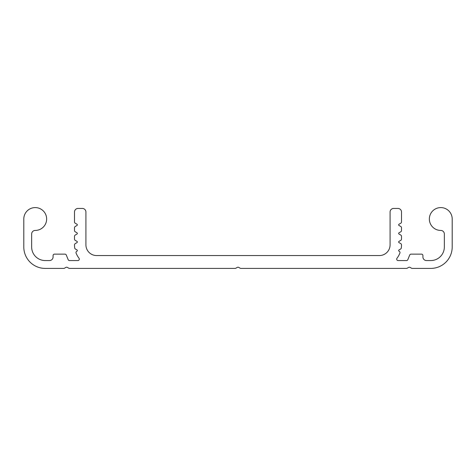 <?xml version="1.0" encoding="UTF-8"?>
<svg xmlns="http://www.w3.org/2000/svg" width="476" height="476" viewBox="0 0 476 476"><rect width="100%" height="100%" fill="white"/><g stroke="black" fill="none" stroke-linecap="round" stroke-linejoin="round"><path stroke-width="0.71" d="M96.628 255.558L379.372 255.558A10.71 10.71 0 0 0 390.082 244.848L390.082 212.004A3.57 3.57 0 0 1 393.652 208.434L397.936 208.434A3.57 3.57 0 0 1 401.506 212.004L401.506 221.971A1.428 1.428 0 0 1 400.792 223.202L399.007 224.238A0.714 0.714 0 0 0 399.007 225.469L400.792 226.505A1.428 1.428 0 0 1 401.506 227.742L401.506 230.539A1.428 1.428 0 0 1 400.792 231.77L399.007 232.806A0.714 0.714 0 0 0 399.007 234.037L400.792 235.073A1.428 1.428 0 0 1 401.506 236.31L401.506 239.107A1.428 1.428 0 0 1 400.792 240.338L399.007 241.374A0.714 0.714 0 0 0 399.007 242.605L400.792 243.641A1.428 1.428 0 0 1 401.506 244.878A22.134 22.134 0 0 1 401.28 247.996A1.428 1.428 0 0 1 400.584 249.031L399.007 249.942A0.714 0.714 0 0 0 399.007 251.173L399.293 251.34A1.428 1.428 0 0 1 399.905 253.113A22.134 22.134 0 0 1 396.978 258.26A1.428 1.428 0 0 0 398.115 260.556L406.516 260.556A1.428 1.428 0 0 0 407.837 259.658L409.711 255.023A1.428 1.428 0 0 1 411.038 254.13L421.498 254.13A1.428 1.428 0 0 1 422.926 255.558L422.926 256.986A3.57 3.57 0 0 0 426.496 260.556L430.78 260.556A13.566 13.566 0 0 0 444.346 246.99L444.346 234.008A3.57 3.57 0 0 0 440.776 230.438A11.424 11.424 0 0 1 429.352 219.014A11.424 11.424 0 0 1 440.776 207.59A11.424 11.424 0 0 1 452.2 219.014L452.2 246.99A21.42 21.42 0 0 1 430.78 268.41L412.216 268.41A1.428 1.428 0 0 1 411.502 268.214L410.074 267.393A1.428 1.428 0 0 0 408.646 267.393L407.218 268.214A1.428 1.428 0 0 1 406.504 268.41L240.856 268.41A1.428 1.428 0 0 1 240.142 268.214L238.714 267.393A1.428 1.428 0 0 0 237.286 267.393L235.858 268.214A1.428 1.428 0 0 1 235.144 268.41L69.496 268.41A1.428 1.428 0 0 1 68.782 268.214L67.354 267.393A1.428 1.428 0 0 0 65.926 267.393L64.498 268.214A1.428 1.428 0 0 1 63.784 268.41L45.22 268.41A21.42 21.42 0 0 1 23.8 246.99L23.8 219.014A11.424 11.424 0 0 1 35.224 207.59A11.424 11.424 0 0 1 46.648 219.014A11.424 11.424 0 0 1 35.224 230.438A3.57 3.57 0 0 0 31.654 234.008L31.654 246.99A13.566 13.566 0 0 0 45.22 260.556L49.504 260.556A3.57 3.57 0 0 0 53.074 256.986L53.074 255.558A1.428 1.428 0 0 1 54.502 254.13L64.962 254.13A1.428 1.428 0 0 1 66.289 255.023L68.163 259.658A1.428 1.428 0 0 0 69.484 260.556L77.885 260.556A1.428 1.428 0 0 0 79.022 258.26A22.134 22.134 0 0 1 76.095 253.113A1.428 1.428 0 0 1 76.707 251.34L76.993 251.173A0.714 0.714 0 0 0 76.993 249.942L75.416 249.031A1.428 1.428 0 0 1 74.72 247.996A22.134 22.134 0 0 1 74.494 244.878A1.428 1.428 0 0 1 75.208 243.641L76.993 242.605A0.714 0.714 0 0 0 76.993 241.374L75.208 240.338A1.428 1.428 0 0 1 74.494 239.107L74.494 236.31A1.428 1.428 0 0 1 75.208 235.073L76.993 234.037A0.714 0.714 0 0 0 76.993 232.806L75.208 231.77A1.428 1.428 0 0 1 74.494 230.539L74.494 227.742A1.428 1.428 0 0 1 75.208 226.505L76.993 225.469A0.714 0.714 0 0 0 76.993 224.238L75.208 223.202A1.428 1.428 0 0 1 74.494 221.971L74.494 212.004A3.57 3.57 0 0 1 78.064 208.434L82.348 208.434A3.57 3.57 0 0 1 85.918 212.004L85.918 244.848A10.71 10.71 0 0 0 96.628 255.558"/></g></svg>
